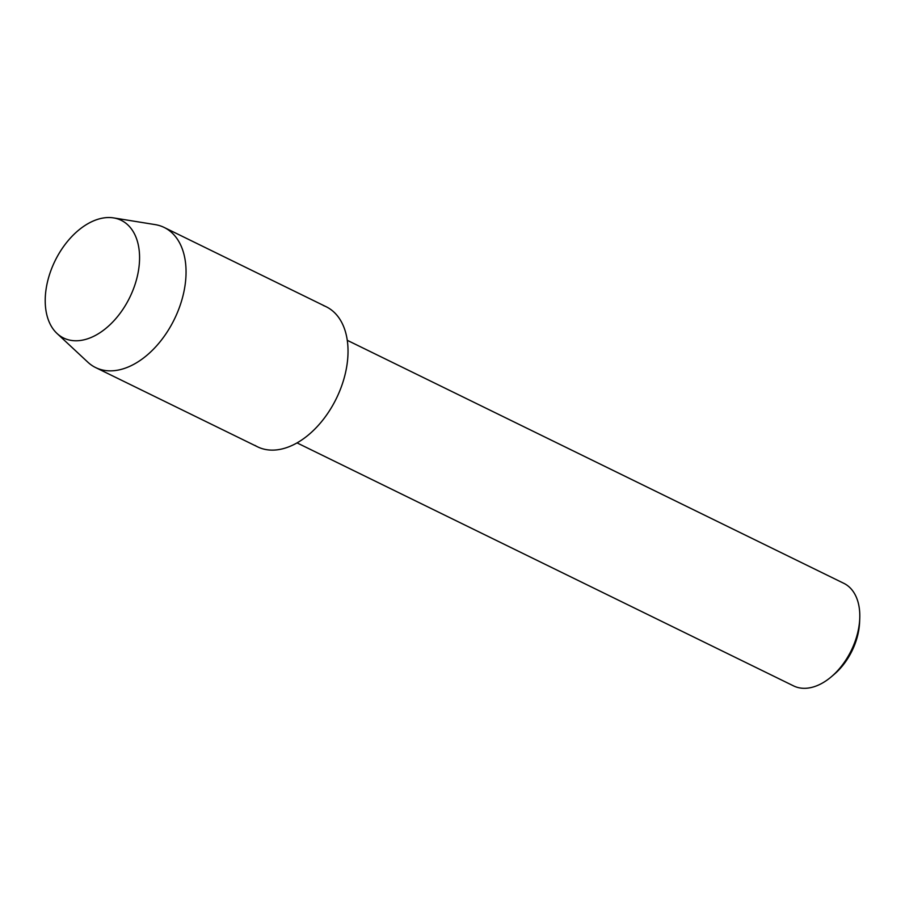 <?xml version="1.0" encoding="UTF-8"?>
<svg xmlns="http://www.w3.org/2000/svg" width="905" height="905" viewBox="0 0 905 905"><rect width="100%" height="100%" fill="white"/><g stroke="black" fill="none" stroke-linecap="round" stroke-linejoin="round"><path stroke-width="1.36" d="M61.37 336.784A65.522 41.585 -63.9 0 0 127.922 301.003A65.522 41.585 -63.9 0 0 123.419 221.533A65.522 41.585 -63.9 0 0 56.868 257.314A65.522 41.585 -63.9 0 0 61.37 336.784A65.522 41.585 -63.9 0 0 127.922 301.003A65.522 41.585 -63.9 0 0 123.419 221.533A65.522 41.585 -63.9 0 0 113.6 217.901A65.522 41.585 -63.9 0 0 55.035 260.878A65.522 41.585 -63.9 0 0 57.038 333.481A65.522 41.585 -63.9 0 0 61.37 336.784M254.939 445.373A77.988 49.504 -63.9 0 0 334.16 402.782A77.988 49.504 -63.9 0 0 328.798 308.186A77.988 49.504 -63.9 0 0 323.379 305.528M297.044 442.896L793.583 685.9A57.105 36.245 -63.9 0 0 831.118 676.951A57.105 36.245 -63.9 0 0 859.75 618.432A57.105 36.245 -63.9 0 0 845.734 584.37A57.105 36.245 -63.9 0 0 843.788 583.306L347.248 340.303M831.118 676.951L834.037 674.474A50.974 32.354 -63.9 0 0 859.592 622.255L859.75 618.432M57.038 333.481L87.819 362.17A77.988 49.504 -63.9 0 0 92.966 366.106A77.988 49.504 -63.9 0 0 95.625 367.566A77.988 49.504 -63.9 0 0 173.296 321.399A77.988 49.504 -63.9 0 0 166.837 228.92A77.988 49.504 -63.9 0 0 164.19 227.46A77.988 49.504 -63.9 0 0 155.14 224.61L113.6 217.901M95.625 367.566L257.586 446.832A77.988 49.504 -63.9 0 0 335.269 400.666A77.988 49.504 -63.9 0 0 328.798 308.186A77.988 49.504 -63.9 0 0 326.151 306.727L164.19 227.46"/></g></svg>
